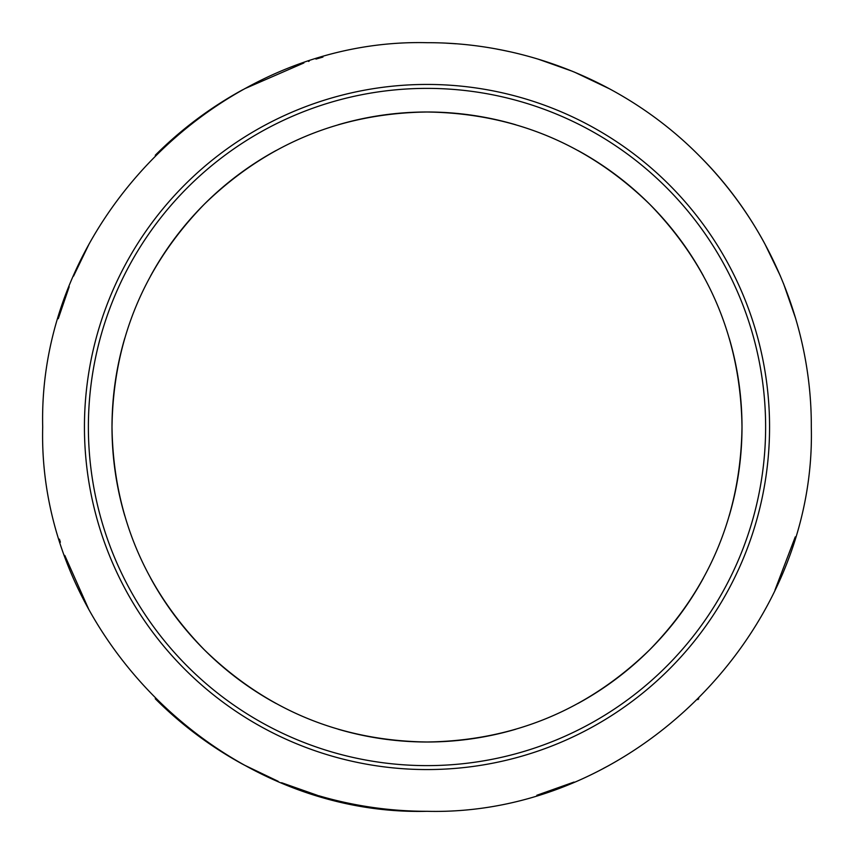 <?xml version="1.0" encoding="UTF-8"?>
<svg xmlns="http://www.w3.org/2000/svg" width="854" height="854" viewBox="0 0 854 854"><rect width="100%" height="100%" fill="white"/><g stroke="black" fill="none" stroke-linecap="round" stroke-linejoin="round"><path stroke-width="1.28" d="M124.769 338.216A314.998 314.998 0 0 0 112.002 427C113.219 513.478 143.974 587.723 204.266 649.734C266.277 710.026 340.522 740.781 427 741.998C513.478 740.781 587.723 710.026 649.734 649.734C710.026 587.723 740.781 513.478 741.998 427A314.998 314.998 0 0 0 729.231 338.216M703.482 276.066A314.998 314.998 0 0 0 577.934 150.517M515.784 124.769A314.998 314.998 0 0 0 338.216 124.769M276.066 150.517A314.998 314.998 0 0 0 150.517 276.066M729.231 515.784A314.998 314.998 0 0 0 741.998 427C740.781 340.522 710.026 266.277 649.734 204.266C587.723 143.974 513.478 113.219 427 112.002C340.522 113.219 266.277 143.974 204.266 204.266C143.974 266.277 113.219 340.522 112.002 427A314.998 314.998 0 0 0 124.769 515.784M84.439 427A342.561 342.561 0 0 0 427 769.561A342.561 342.561 0 0 0 769.561 427A342.561 342.561 0 0 0 427 84.439A342.561 342.561 0 0 0 84.439 427M88.378 427A338.622 338.622 0 0 0 427 765.622A338.622 338.622 0 0 0 765.622 427A338.622 338.622 0 0 0 427 88.378A338.622 338.622 0 0 0 88.378 427M42.7 427C37.373 632.494 221.826 816.552 426.904 811.3C632.462 816.531 816.477 632.526 811.3 427C811.802 326.591 770.223 226.139 698.935 155.449C627.839 83.745 528.071 42.412 427.267 42.7C221.997 37.512 37.651 220.706 42.7 427M59.428 539.152L60.378 542.215M64.787 555.41L88.933 609.745M155.257 698.743A384.3 384.3 0 0 0 242.867 764.319M243.785 764.821L278.169 781.314M281.564 782.712L317.688 795.426M318.681 795.714A384.3 384.3 0 0 0 427 811.3M536.824 795.277L574.048 782.05M603.276 768.483L609.233 765.344M697.835 699.65A384.3 384.3 0 0 0 698.743 698.743M774.941 590.178L795.255 536.878M795.714 318.681L783.566 283.667L795.714 318.681M780.385 275.991L764.832 243.817L780.385 275.991M764.319 242.867A384.3 384.3 0 0 0 698.743 155.257A384.3 384.3 0 0 1 764.319 242.867M609.82 88.976L574.272 72.035L609.82 88.976M572.735 71.405L537.828 59.022L572.735 71.405M504.447 50.589A384.3 384.3 0 0 0 496.932 49.116A384.3 384.3 0 0 1 504.447 50.589L509.603 51.678M456.068 43.8A384.3 384.3 0 0 0 446.386 43.191A384.3 384.3 0 0 1 456.068 43.8M303.907 62.95L244.404 88.848L303.907 62.95M242.867 89.681A384.3 384.3 0 0 0 155.257 155.257A384.3 384.3 0 0 1 242.867 89.681M89.232 243.689L73.54 276.152L89.232 243.689M69.195 286.763L58.285 318.681L69.195 286.763M308.54 61.413L309.127 61.221M315.959 59.086L322.951 57.058M150.517 577.934A314.998 314.998 0 0 0 276.066 703.482M338.216 729.231A314.998 314.998 0 0 0 515.784 729.231M577.934 703.482A314.998 314.998 0 0 0 703.482 577.934"/></g></svg>
